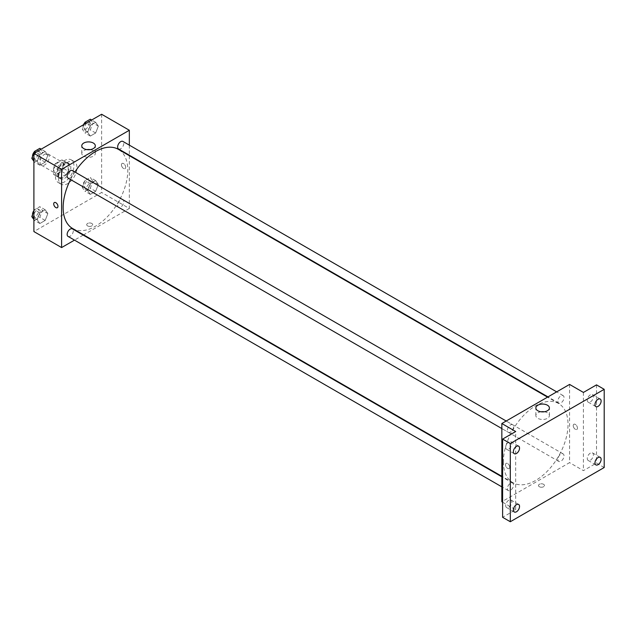 <?xml version="1.0" encoding="UTF-8"?>
<svg xmlns="http://www.w3.org/2000/svg" width="636" height="636" viewBox="0 0 636 636"><rect width="100%" height="100%" fill="white"/><g stroke="black" fill="none" stroke-linecap="round" stroke-linejoin="round"><path stroke-width="0.48" stroke-dasharray="3.18 2.39" d="M40.06 162.26A6.527 3.768 120 0 0 41.412 165.249A6.527 3.768 120 0 0 47.938 161.472A6.527 3.768 120 0 0 47.938 153.936A6.527 3.768 120 0 0 42.906 155.685A6.527 3.768 120 0 0 40.06 162.26M53.909 170.257A6.527 3.768 120 0 0 55.26 173.246A6.527 3.768 120 0 0 61.795 169.478A6.527 3.768 120 0 0 61.795 161.934A6.527 3.768 120 0 0 56.763 163.683A6.527 3.768 120 0 0 53.909 170.257M55.292 163.683L61.772 159.946A8.427 4.865 120 0 1 62.741 160.288A8.427 4.865 120 0 1 63.528 160.964L63.528 168.445A8.427 4.865 120 0 1 61.772 171.497L55.292 175.234A8.427 4.865 120 0 1 54.314 174.892A8.427 4.865 120 0 1 53.527 174.216L53.527 166.735A8.427 4.865 120 0 1 55.292 163.683L59.903 166.346L66.383 162.609L61.772 159.946M61.772 171.497L66.383 174.161L59.903 177.905L55.292 175.234M53.527 174.216L58.146 176.888L58.146 169.399L53.527 166.735M58.146 176.888A8.427 4.865 120 0 0 58.933 177.555A8.427 4.865 120 0 0 59.903 177.905M66.383 174.161A8.427 4.865 120 0 0 68.147 171.108L63.528 168.445M66.383 162.609A8.427 4.865 120 0 1 67.36 162.959A8.427 4.865 120 0 1 68.147 163.627L68.147 171.108M59.903 166.346A8.427 4.865 120 0 0 58.146 169.399M63.147 177.364A8.705 5.024 -60 0 1 58.79 177.794A8.705 5.024 -60 0 1 58.79 167.745A8.705 5.024 -60 0 1 67.503 162.713A8.705 5.024 -60 0 1 68.831 169.693A8.705 5.024 -60 0 1 63.147 177.364M64.681 178.255A8.705 5.024 120 0 0 70.373 170.583A8.705 5.024 120 0 0 69.038 163.603A8.705 5.024 120 0 0 62.328 165.932A8.705 5.024 120 0 0 58.528 174.701A8.705 5.024 120 0 0 60.333 178.684A8.705 5.024 120 0 0 64.681 178.255M68.147 163.627L63.528 160.964M55.451 176.474A13.062 7.545 120 0 0 58.154 182.453A13.062 7.545 120 0 0 71.216 174.916A13.062 7.545 120 0 0 71.216 159.835A13.062 7.545 120 0 0 61.151 163.333A13.062 7.545 120 0 0 55.451 176.474M58.528 178.255A13.062 7.545 120 0 0 61.231 184.233A13.062 7.545 120 0 0 74.293 176.689A13.062 7.545 120 0 0 74.293 161.608A13.062 7.545 120 0 0 64.228 165.106A13.062 7.545 120 0 0 58.528 178.255M98.342 184.416L95.67 191.293L90.344 194.37L87.673 190.577L90.344 183.701L95.67 180.624L98.342 184.416L95.67 191.293L90.344 194.37L87.673 190.577L90.344 183.701L95.67 180.624L98.342 184.416L92.951 181.308L90.288 188.177L84.954 191.261L82.29 187.461L84.954 180.592L90.288 177.516L92.951 181.308M98.342 126.119L95.67 132.988L90.344 136.072L87.673 132.272L90.344 125.403L95.67 122.327L98.342 126.119L95.67 132.988L90.344 136.072L87.673 132.272L90.344 125.403L95.67 122.327L98.342 126.119L92.951 123.01L90.288 129.879L84.954 132.956L82.29 129.164L84.151 124.354M101.625 114.265L101.625 192.47L33.899 231.576M47.851 213.569L45.188 220.438L39.853 223.514L37.19 219.722L39.853 212.853L45.188 209.777L47.851 213.569L45.188 220.438L39.853 223.514L37.19 219.722L39.853 212.853L45.188 209.777L47.851 213.569L42.461 210.452L39.798 217.329L34.463 220.406L33.899 219.603M47.851 155.271L45.188 162.14L39.853 165.217L37.19 161.425L39.853 154.556L45.188 151.471L47.851 155.271L45.188 162.14L39.853 165.217L37.19 161.425L39.853 154.556L45.188 151.471L47.851 155.271L42.461 152.155L39.798 159.032L34.463 162.108L33.899 161.306M129.339 155.685L129.339 208.473L101.625 192.47M129.339 208.473L83.618 234.859M83.197 235.105L74.492 240.13M87.585 225.907A2.997 1.725 0 0 0 90.845 226.289A2.997 1.725 0 0 0 92.689 224.691A2.997 1.725 0 0 0 89.7 222.958A2.997 1.725 0 0 0 86.703 224.691A2.997 1.725 0 0 0 87.585 225.907A2.997 1.725 0 0 0 90.845 226.281A2.997 1.725 0 0 0 92.689 224.691A2.997 1.725 0 0 0 89.7 222.958A2.997 1.725 0 0 0 86.703 224.691A2.997 1.725 0 0 0 87.585 225.907M72.615 228.507A45.713 26.394 120 0 0 118.328 202.113A45.713 26.394 120 0 0 118.328 149.325M74.897 172.014A45.713 26.394 120 0 0 70.54 179.551M129.339 145.143L129.339 155.2M118.535 148.967A4.357 2.512 120 0 0 122.891 146.447A4.357 2.512 120 0 0 122.891 141.423M117.636 205.269A4.357 2.512 120 0 0 118.535 207.264A4.357 2.512 120 0 0 122.891 204.752A4.357 2.512 120 0 0 122.891 199.72A4.357 2.512 120 0 0 119.536 200.889A4.357 2.512 120 0 0 117.636 205.269M68.052 236.409A4.357 2.512 120 0 0 72.401 233.897A4.357 2.512 120 0 0 72.401 228.873M72.401 170.575A4.357 2.512 -60 0 1 73.307 172.563A4.357 2.512 -60 0 1 71.407 176.943A4.357 2.512 -60 0 1 68.052 178.112M121.444 164.811A2.997 1.725 -120 0 0 122.756 167.825A2.997 1.725 -120 0 0 125.061 168.627A2.997 1.725 -120 0 0 125.061 165.169A2.997 1.725 -120 0 0 122.064 163.444A2.997 1.725 -120 0 0 121.444 164.811A2.997 1.725 -120 0 0 122.748 167.825A2.997 1.725 -120 0 0 125.061 168.627A2.997 1.725 -120 0 0 125.061 165.169A2.997 1.725 -120 0 0 122.064 163.444A2.997 1.725 -120 0 0 121.444 164.811M54.338 202.542L54.338 202.542A2.997 1.725 60 0 1 56.644 203.345A2.997 1.725 60 0 1 57.956 206.358A2.997 1.725 60 0 1 57.335 207.726L57.335 207.726M90.185 149.611A6.781 3.911 180 0 1 95.321 153.411A6.781 3.911 180 0 1 91.139 157.02A6.781 3.911 180 0 1 83.753 156.178A6.781 3.911 180 0 1 81.766 153.411A6.781 3.911 180 0 1 86.901 149.611M503.378 461.744A45.713 26.394 120 0 0 512.847 482.676A45.713 26.394 120 0 0 558.559 456.282A45.713 26.394 120 0 0 558.559 403.494A45.713 26.394 120 0 0 523.333 415.737A45.713 26.394 120 0 0 503.378 461.744M513.538 426.732A4.357 2.512 -60 0 1 511.638 431.113A4.357 2.512 -60 0 1 508.283 432.281A4.357 2.512 -60 0 1 508.283 427.249A4.357 2.512 -60 0 1 512.632 424.737A4.357 2.512 -60 0 1 513.538 426.732M557.867 459.438A4.357 2.512 120 0 0 558.766 461.426A4.357 2.512 120 0 0 563.122 458.914A4.357 2.512 120 0 0 563.122 453.889A4.357 2.512 120 0 0 559.767 455.058A4.357 2.512 120 0 0 557.867 459.438M507.377 488.583A4.357 2.512 120 0 0 508.283 490.579A4.357 2.512 120 0 0 512.632 488.066A4.357 2.512 120 0 0 512.632 483.034A4.357 2.512 120 0 0 509.277 484.203A4.357 2.512 120 0 0 507.377 488.583M557.867 401.133A4.357 2.512 120 0 0 558.766 403.129A4.357 2.512 120 0 0 563.122 400.616A4.357 2.512 120 0 0 563.122 395.592A4.357 2.512 120 0 0 559.767 396.753A4.357 2.512 120 0 0 557.867 401.133M569.57 384.43L569.57 462.634L501.836 501.74M604.2 467.524L596.504 463.08L583.419 470.632L569.57 462.634M502.607 502.186L515.693 509.738L502.607 517.291M539.36 486.739A2.997 1.725 0 0 0 542.619 487.112A2.997 1.725 0 0 0 544.464 485.514A2.997 1.725 0 0 0 541.475 483.789A2.997 1.725 0 0 0 538.477 485.514A2.997 1.725 0 0 0 539.36 486.739A2.997 1.725 0 0 0 542.619 487.112A2.997 1.725 0 0 0 544.464 485.514A2.997 1.725 0 0 0 541.475 483.789A2.997 1.725 0 0 0 538.477 485.514A2.997 1.725 0 0 0 539.36 486.739M583.419 392.428L583.419 470.632M573.219 425.643A2.997 1.725 -120 0 0 574.531 428.656A2.997 1.725 -120 0 0 576.836 429.459A2.997 1.725 -120 0 0 576.836 426.001A2.997 1.725 -120 0 0 573.839 424.276A2.997 1.725 -120 0 0 573.219 425.643A2.997 1.725 -120 0 0 574.531 428.656A2.997 1.725 -120 0 0 576.836 429.459A2.997 1.725 -120 0 0 576.836 426.001A2.997 1.725 -120 0 0 573.839 424.276A2.997 1.725 -120 0 0 573.219 425.643M515.693 509.738L515.693 431.526M509.73 467.19A2.997 1.725 60 0 1 509.11 468.557A2.997 1.725 60 0 1 506.113 466.832A2.997 1.725 60 0 1 506.113 463.374A2.997 1.725 60 0 1 508.418 464.177A2.997 1.725 60 0 1 509.73 467.19A2.997 1.725 60 0 1 509.11 468.557A2.997 1.725 60 0 1 506.113 466.832A2.997 1.725 60 0 1 506.113 463.374A2.997 1.725 60 0 1 508.418 464.177A2.997 1.725 60 0 1 509.73 467.19M544.273 411.778A6.781 3.911 180 0 1 549.409 415.57A6.781 3.911 180 0 1 545.219 419.188A6.781 3.911 180 0 1 537.833 418.337A6.781 3.911 180 0 1 535.854 415.57A6.781 3.911 180 0 1 540.99 411.778M590.343 453.126A4.357 2.512 120 0 0 587.505 456.966A4.357 2.512 120 0 0 588.173 460.448A4.357 2.512 120 0 0 592.521 457.936A4.357 2.512 120 0 0 592.521 452.912A4.357 2.512 120 0 0 590.343 453.126M590.343 394.829A4.357 2.512 120 0 0 587.505 398.661A4.357 2.512 120 0 0 588.173 402.151A4.357 2.512 120 0 0 592.521 399.639A4.357 2.512 120 0 0 592.521 394.614A4.357 2.512 120 0 0 590.343 394.829M596.504 384.875L596.504 463.08M508.768 500.23A4.357 2.512 120 0 0 505.922 504.062A4.357 2.512 120 0 0 506.59 507.552A4.357 2.512 120 0 0 510.939 505.04A4.357 2.512 120 0 0 510.939 500.007A4.357 2.512 120 0 0 508.768 500.23M508.768 441.925A4.357 2.512 120 0 0 505.922 445.764A4.357 2.512 120 0 0 506.59 449.255A4.357 2.512 120 0 0 510.939 446.742A4.357 2.512 120 0 0 510.939 441.71A4.357 2.512 120 0 0 508.768 441.925M39.798 148.363L42.461 152.155M34.05 157.013A4.357 2.512 120 0 0 34.956 159.008A4.357 2.512 120 0 0 39.313 156.496A4.357 2.512 120 0 0 39.313 151.463A4.357 2.512 120 0 0 35.958 152.632A4.357 2.512 120 0 0 34.05 157.013M45.188 162.14L39.798 159.032M39.853 165.217L34.463 162.108M37.19 161.425L33.899 159.525M39.853 154.556L35.855 152.243M45.188 151.471L41.181 149.166M32.523 156.44A4.357 2.512 120 0 0 33.414 158.118A4.357 2.512 120 0 0 37.77 155.605A4.357 2.512 120 0 0 37.77 150.573A4.357 2.512 120 0 0 34.304 151.869M90.288 119.218L92.951 123.01M84.54 127.868A4.357 2.512 120 0 0 85.447 129.855A4.357 2.512 120 0 0 89.795 127.343A4.357 2.512 120 0 0 89.795 122.319A4.357 2.512 120 0 0 86.44 123.479A4.357 2.512 120 0 0 84.54 127.868M95.67 132.988L90.288 129.879M90.344 136.072L84.954 132.956M87.673 132.272L82.29 129.164M90.344 125.403L86.337 123.09M95.67 122.327L91.671 120.013M83.507 124.728A4.357 2.512 120 0 0 83.006 126.977A4.357 2.512 120 0 0 83.904 128.965A4.357 2.512 120 0 0 88.261 126.453A4.357 2.512 120 0 0 88.261 121.428A4.357 2.512 120 0 0 84.787 122.716M33.899 211.2L34.463 209.745L39.798 206.66L42.461 210.452M34.05 215.31A4.357 2.512 120 0 0 34.956 217.305A4.357 2.512 120 0 0 39.313 214.793A4.357 2.512 120 0 0 39.313 209.761A4.357 2.512 120 0 0 35.958 210.929A4.357 2.512 120 0 0 34.05 215.31M45.188 220.438L39.798 217.329M39.853 223.514L34.463 220.406M37.19 219.722L33.899 217.822M39.853 212.853L34.463 209.745M45.188 209.777L39.798 206.66M32.523 214.737A4.357 2.512 120 0 0 33.414 216.415A4.357 2.512 120 0 0 37.77 213.903A4.357 2.512 120 0 0 37.77 208.878A4.357 2.512 120 0 0 33.899 210.651M84.54 186.165A4.357 2.512 120 0 0 85.447 188.153A4.357 2.512 120 0 0 89.795 185.64A4.357 2.512 120 0 0 89.795 180.616A4.357 2.512 120 0 0 86.44 181.785A4.357 2.512 120 0 0 84.54 186.165M95.67 191.293L90.288 188.177M90.344 194.37L84.954 191.261M87.673 190.577L82.29 187.461M90.344 183.701L84.954 180.592M95.67 180.624L90.288 177.516M83.006 185.275A4.357 2.512 120 0 0 83.904 187.27A4.357 2.512 120 0 0 88.261 184.75A4.357 2.512 120 0 0 88.261 179.726A4.357 2.512 120 0 0 84.906 180.894A4.357 2.512 120 0 0 83.006 185.275M41.412 165.249L55.26 173.246M47.938 153.936L61.795 161.934M69.038 163.603L67.503 162.713M60.333 178.684L58.79 177.794M67.36 162.959L62.741 160.288M58.933 177.555L54.314 174.892M74.293 161.608L71.216 159.835M61.231 184.233L58.154 182.453M95.321 153.411L95.321 145.819M81.766 153.411L81.766 145.819M558.559 403.494L547.556 397.142M512.847 482.676L501.836 476.316M501.836 428.561L508.283 432.281M506.192 421.016L512.632 424.737M563.122 453.889L122.891 199.72M558.766 461.426L118.535 207.264M512.632 483.034L501.836 476.801M508.283 490.579L501.836 486.858M563.122 395.592L556.683 391.871M558.766 403.129L547.97 396.896M549.409 415.57L549.409 407.978M535.854 415.57L535.854 407.978M588.173 460.448L595.868 464.892M592.521 452.912L600.217 457.356M506.59 507.552L514.285 511.996M510.939 500.007L518.642 504.451M506.59 449.255L514.285 453.699M510.939 441.71L518.642 446.154M588.173 402.151L595.868 406.595M592.521 394.614L600.217 399.058M39.313 151.463L37.77 150.573M34.956 159.008L33.414 158.118M89.795 122.319L88.261 121.428M85.447 129.855L83.904 128.965M39.313 209.761L37.77 208.878M34.956 217.305L33.414 216.415M89.795 180.616L88.261 179.726M85.447 188.153L83.904 187.27"/><path stroke-width="0.95" d="M74.492 240.13L61.605 247.571L33.899 231.576L33.899 153.371L101.625 114.265L129.339 130.261L129.339 145.143M83.618 234.859L83.197 235.105M70.54 179.551A45.713 26.394 120 0 0 63.147 207.582A45.713 26.394 120 0 0 72.615 228.507L501.836 476.316M547.556 397.142L118.328 149.325A45.713 26.394 120 0 0 74.897 172.014M129.339 155.2L129.339 155.685M61.605 247.571L61.605 169.367L129.339 130.261M556.683 391.871L122.891 141.423A4.357 2.512 120 0 0 119.536 142.591A4.357 2.512 120 0 0 117.636 146.972A4.357 2.512 120 0 0 118.535 148.967L547.97 396.896M501.836 476.801L72.401 228.873A4.357 2.512 120 0 0 69.046 230.041A4.357 2.512 120 0 0 67.146 234.422A4.357 2.512 120 0 0 68.052 236.409L501.836 486.858M501.836 428.561L68.052 178.112A4.357 2.512 -60 0 1 68.052 173.087A4.357 2.512 -60 0 1 72.401 170.575L506.192 421.016M61.605 169.367L33.899 153.371M83.753 148.586A6.781 3.911 180 0 1 81.766 145.819A6.781 3.911 180 0 1 88.547 141.9A6.781 3.911 180 0 1 95.321 145.819A6.781 3.911 180 0 1 91.139 149.428A6.781 3.911 180 0 1 83.753 148.586M57.948 206.358A2.997 1.725 60 0 1 57.335 207.726A2.997 1.725 60 0 1 54.338 206A2.997 1.725 60 0 1 54.338 202.542A2.997 1.725 60 0 1 56.644 203.345A2.997 1.725 60 0 1 57.948 206.358M57.335 207.726A2.997 1.725 60 0 1 54.338 206A2.997 1.725 60 0 1 54.338 202.542M86.901 149.611A6.781 3.911 180 0 1 90.185 149.611M502.607 502.186L501.836 501.74L501.836 423.528L569.57 384.43L583.419 392.428L596.504 384.875L604.2 389.319L604.2 467.524L510.303 521.735L502.607 517.291L502.607 439.086L515.693 431.526L501.836 423.528M510.303 521.735L510.303 443.531L502.607 439.086M510.303 443.531L604.2 389.319M537.833 410.745A6.781 3.911 180 0 1 535.854 407.978A6.781 3.911 180 0 1 542.627 404.067A6.781 3.911 180 0 1 549.409 407.978A6.781 3.911 180 0 1 545.219 411.595A6.781 3.911 180 0 1 537.833 410.745M540.99 411.778A6.781 3.911 180 0 1 544.273 411.778M598.047 406.38A4.357 2.512 -60 0 1 595.868 406.595A4.357 2.512 -60 0 1 595.201 403.105A4.357 2.512 -60 0 1 598.047 399.273A4.357 2.512 -60 0 1 600.217 399.058A4.357 2.512 -60 0 1 600.885 402.54A4.357 2.512 -60 0 1 598.047 406.38M516.464 453.484A4.357 2.512 -60 0 1 514.285 453.699A4.357 2.512 -60 0 1 513.618 450.208A4.357 2.512 -60 0 1 516.464 446.369A4.357 2.512 -60 0 1 518.642 446.154A4.357 2.512 -60 0 1 519.302 449.644A4.357 2.512 -60 0 1 516.464 453.484M516.464 511.781A4.357 2.512 -60 0 1 514.285 511.996A4.357 2.512 -60 0 1 513.618 508.506A4.357 2.512 -60 0 1 516.464 504.666A4.357 2.512 -60 0 1 518.642 504.451A4.357 2.512 -60 0 1 519.302 507.941A4.357 2.512 -60 0 1 516.464 511.781M598.047 464.678A4.357 2.512 -60 0 1 595.868 464.892A4.357 2.512 -60 0 1 595.201 461.402A4.357 2.512 -60 0 1 598.047 457.57A4.357 2.512 -60 0 1 600.217 457.356A4.357 2.512 -60 0 1 600.885 460.846A4.357 2.512 -60 0 1 598.047 464.678M33.899 161.306L31.8 158.316L34.463 151.44L39.798 148.363L41.181 149.166M33.899 159.525L31.8 158.316M35.855 152.243L34.463 151.44M34.304 151.869A4.357 2.512 120 0 0 32.516 156.122A4.357 2.512 120 0 0 32.523 156.44M84.151 124.354L84.954 122.295L90.288 119.218L91.671 120.013M86.337 123.09L84.954 122.295M84.787 122.716A4.357 2.512 120 0 0 83.507 124.728M33.899 219.603L31.8 216.614L33.899 211.2M33.899 217.822L31.8 216.614M33.899 210.651A4.357 2.512 120 0 0 32.516 214.427A4.357 2.512 120 0 0 32.523 214.737"/></g></svg>
